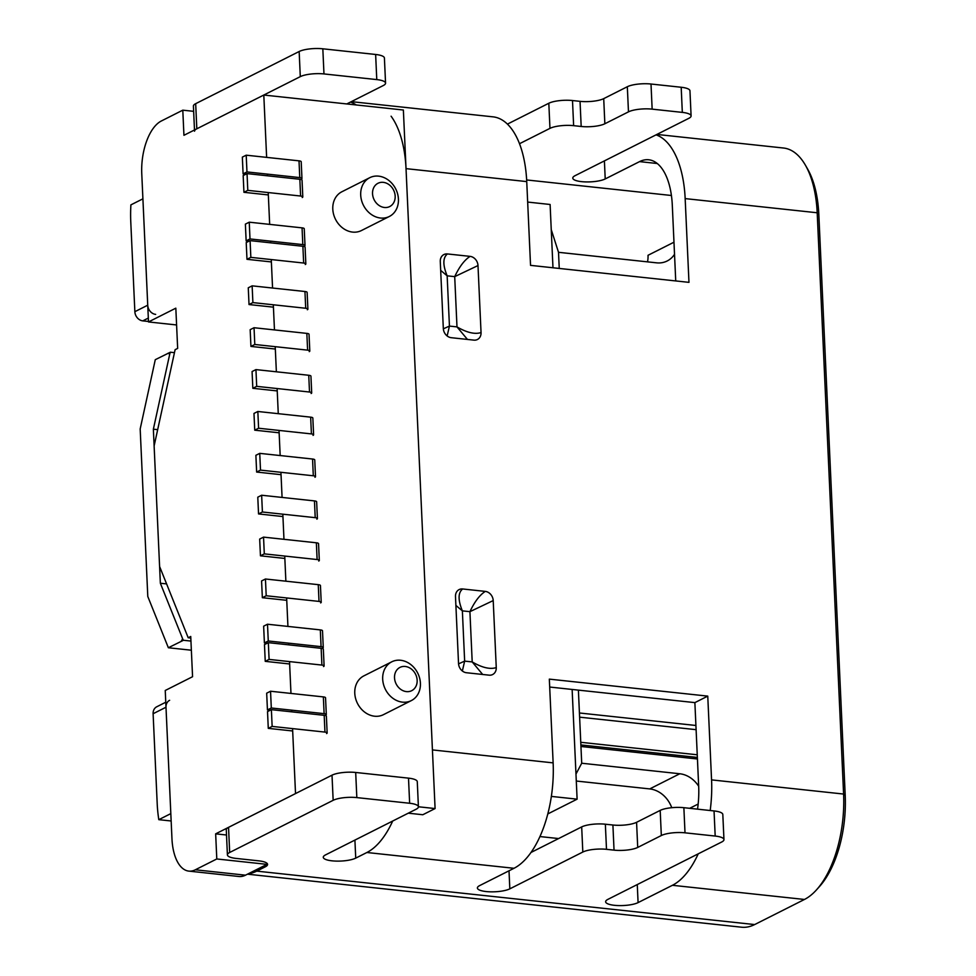 <?xml version="1.0" encoding="UTF-8"?>
<svg xmlns="http://www.w3.org/2000/svg" width="976" height="976" viewBox="0 0 976 976"><rect width="100%" height="100%" fill="white"/><g stroke="black" fill="none" stroke-linecap="round" stroke-linejoin="round"><path stroke-width="1.46" d="M268.339 194.932L243.939 192.309L247.794 190.357L300.608 196.03A4.343 1.135 -2.6 0 1 302.804 196.908A4.343 1.135 -2.6 0 1 302.231 197.518M247.794 190.357L247.038 173.606L243.17 175.558L243.939 192.309M247.038 173.606L299.852 179.279A4.343 1.135 -2.6 0 1 302.048 180.157L302.804 196.908M281.039 474.678L256.639 472.055L255.883 455.304L259.738 453.364L260.507 470.115L256.639 472.055M314.943 477.264A4.343 1.135 177.4 0 0 315.504 476.666L314.748 459.916A4.343 1.135 177.4 0 0 312.552 459.025L259.738 453.364M315.504 476.666A4.343 1.135 177.4 0 0 313.308 475.776L260.507 470.115M267.204 643.233L264.398 642.928L263.642 626.177L267.497 624.225L268.266 640.976L321.067 646.649A4.343 1.135 -2.6 0 1 323.263 647.527A4.343 1.135 -2.6 0 1 322.702 648.137M267.497 624.225L320.311 629.898A4.343 1.135 -2.6 0 1 322.507 630.777L323.263 647.527M264.398 642.928L268.266 640.976M245.903 174.179L243.097 173.887L246.965 171.935L299.778 177.595A4.343 1.135 -2.6 0 1 301.962 178.486A4.343 1.135 -2.6 0 1 301.401 179.084M246.965 171.935L246.208 155.184L242.341 157.124L243.097 173.887M246.208 155.184L299.01 160.845A4.343 1.135 -2.6 0 1 301.206 161.735L301.962 178.486M273.426 307.159L249.026 304.549L248.27 287.798L252.137 285.846L252.894 302.597L249.026 304.549M307.33 309.746A4.343 1.135 177.4 0 0 307.904 309.148A4.343 1.135 177.4 0 0 305.708 308.257L252.894 302.597M307.904 309.148L307.135 292.397A4.343 1.135 177.4 0 0 304.951 291.507L252.137 285.846M271.377 261.934L246.977 259.311L250.844 257.371L250.088 240.621L302.889 246.281A4.343 1.135 -2.6 0 1 305.085 247.172L305.842 263.923A4.343 1.135 -2.6 0 1 305.281 264.52M250.844 257.371L303.658 263.032A4.343 1.135 -2.6 0 1 305.842 263.923M246.977 259.311L246.22 242.56L250.088 240.621M275.33 349.042L250.93 346.419L250.173 329.668L254.041 327.729L254.797 344.479L250.93 346.419M309.233 351.628A4.343 1.135 177.4 0 0 309.807 351.031A4.343 1.135 177.4 0 0 307.611 350.14L254.797 344.479M309.807 351.031L309.038 334.28A4.343 1.135 177.4 0 0 306.842 333.389L254.041 327.729M289.628 663.973L265.24 661.35L264.472 644.599L268.339 642.659L269.095 659.41L321.909 665.071A4.343 1.135 -2.6 0 1 324.105 665.961A4.343 1.135 -2.6 0 1 323.532 666.559M268.339 642.659L321.153 648.32A4.343 1.135 -2.6 0 1 323.337 649.211L324.105 665.961M265.24 661.35L269.095 659.41M282.942 516.56L258.542 513.937L257.786 497.187L261.641 495.235L262.41 511.997L258.542 513.937M316.846 519.147A4.343 1.135 177.4 0 0 317.407 518.549L316.651 501.798A4.343 1.135 177.4 0 0 314.455 500.908L261.641 495.235M317.407 518.549A4.343 1.135 177.4 0 0 315.211 517.658L262.41 511.997M286.737 600.313L262.349 597.702L261.58 580.952L265.448 579L266.204 595.75L262.349 597.702M320.64 602.9A4.343 1.135 177.4 0 0 321.214 602.302L320.445 585.551A4.343 1.135 177.4 0 0 318.261 584.661L265.448 579M321.214 602.302A4.343 1.135 177.4 0 0 319.018 601.411L266.204 595.75M248.941 241.194L246.147 240.889L250.002 238.937L249.246 222.186L302.06 227.859A4.343 1.135 -2.6 0 1 304.244 228.738L305.012 245.488A4.343 1.135 -2.6 0 1 304.439 246.098M250.002 238.937L302.816 244.61A4.343 1.135 -2.6 0 1 305.012 245.488M246.147 240.889L245.379 224.138L249.246 222.186M279.136 432.795L254.736 430.184L253.98 413.434L257.835 411.482L258.603 428.232L254.736 430.184M313.04 435.394A4.343 1.135 177.4 0 0 313.601 434.784A4.343 1.135 177.4 0 0 311.417 433.905L258.603 428.232M313.601 434.784L312.845 418.033A4.343 1.135 177.4 0 0 310.649 417.155L257.835 411.482M292.678 730.975L268.278 728.364L267.522 711.614L271.377 709.662L324.191 715.323A4.343 1.135 -2.6 0 1 326.387 716.213L327.143 732.964A4.343 1.135 -2.6 0 1 326.582 733.562M268.278 728.364L272.145 726.412L271.377 709.662M272.145 726.412L324.947 732.085A4.343 1.135 -2.6 0 1 327.143 732.964M277.233 390.925L252.833 388.302L252.076 371.551L255.944 369.599L256.7 386.35L252.833 388.302M311.137 393.511A4.343 1.135 177.4 0 0 311.698 392.901A4.343 1.135 177.4 0 0 309.514 392.023L256.7 386.35M311.698 392.901L310.941 376.15A4.343 1.135 177.4 0 0 308.745 375.272L255.944 369.599M270.242 710.235L267.436 709.93L266.68 693.18L270.547 691.24L323.349 696.901A4.343 1.135 -2.6 0 1 325.545 697.791L326.313 714.542A4.343 1.135 -2.6 0 1 325.74 715.14M267.436 709.93L271.304 707.99L270.547 691.24M271.304 707.99L324.117 713.651A4.343 1.135 -2.6 0 1 326.313 714.542M284.846 558.443L260.446 555.82L259.677 539.069L263.544 537.117L264.301 553.868L260.446 555.82M318.737 561.029A4.343 1.135 177.4 0 0 319.311 560.419L318.554 543.669A4.343 1.135 177.4 0 0 316.358 542.79L263.544 537.117M319.311 560.419A4.343 1.135 177.4 0 0 317.115 559.541L264.301 553.868M696.108 729.67L579.622 717.165M697.364 757.437L580.879 744.932M697.254 754.79L580.769 742.297M406.406 691.606A13.03 10.858 63.2 0 0 417.155 680.26A13.03 10.858 63.2 0 0 405.272 666.474A13.03 10.858 63.2 0 0 394.524 677.832A13.03 10.858 63.2 0 0 406.406 691.606M400.599 660.264A21.716 18.093 -116.8 0 1 419.607 678.052A21.716 18.093 -116.8 0 1 411.323 700.597A21.716 18.093 -116.8 0 1 402.49 702.147A21.716 18.093 -116.8 0 1 383.495 684.359A21.716 18.093 -116.8 0 1 391.766 661.813A21.716 18.093 -116.8 0 1 400.599 660.264M384.422 207.485A13.03 10.858 63.2 0 0 395.17 196.127A13.03 10.858 63.2 0 0 383.287 182.353A13.03 10.858 63.2 0 0 372.539 193.699A13.03 10.858 63.2 0 0 384.422 207.485M378.615 176.144A21.716 18.093 -116.8 0 1 397.622 193.931A21.716 18.093 -116.8 0 1 389.339 216.477A21.716 18.093 -116.8 0 1 380.518 218.026A21.716 18.093 -116.8 0 1 361.51 200.239A21.716 18.093 -116.8 0 1 369.782 177.681A21.716 18.093 -116.8 0 1 378.615 176.144M391.766 661.813L363.853 675.88A21.716 18.093 63.2 0 0 355.581 698.426A21.716 18.093 63.2 0 0 374.589 716.213A21.716 18.093 63.2 0 0 383.422 714.676L411.323 700.597M369.782 177.681L341.881 191.76A21.716 18.093 63.2 0 0 333.597 214.305A21.716 18.093 63.2 0 0 352.604 232.093A21.716 18.093 63.2 0 0 361.437 230.543L389.339 216.477M674.526 254.297A26.071 21.716 -116.8 0 1 667.181 260.982A26.071 21.716 -116.8 0 1 656.592 262.837L558.516 252.308L559.248 268.437M697.437 758.986L580.952 746.481L581.708 763.232L575.974 774.041L577.109 799.161L551.355 796.404M698.682 786.253A26.071 21.716 63.2 0 0 679.784 773.761L581.708 763.232M695.925 725.485L579.427 712.98L580.952 746.481M578.39 690.117L579.427 712.98M266.631 157.368L263.801 95.038L183.939 135.298L182.793 110.166L161.333 121A43.444 21.167 -83.9 0 0 141.764 173.691L148.498 321.946L175.826 308.172L177.656 348.408L175.107 349.689L154.123 445.947L159.6 566.495L188.197 637.755L190.808 638.036M647.515 261.861A26.071 21.716 63.2 0 0 648.027 255.285L673.977 242.207M408.261 813.179L422.815 814.74L435.089 808.555L403.369 110.02L263.801 95.038M266.924 863.223L266.973 864.358L245.501 875.179A43.444 21.167 96.1 0 1 238.961 876.497L188.795 871.104A43.444 21.167 -83.9 0 1 171.959 838.738L165.237 690.483L192.565 676.71L190.735 636.474L188.197 637.755M188.795 871.104A43.444 21.167 -83.9 0 0 195.334 869.787L245.501 875.179M266.973 864.358L216.794 858.965L195.334 869.787M216.794 858.965L215.659 833.846L295.521 793.586L292.568 728.608M291.812 711.858L291.726 710.174M290.97 693.424L289.53 661.594M288.762 644.843L288.689 643.172M287.932 626.421L286.639 597.946M285.87 581.196L284.736 556.064M283.967 539.313L282.833 514.181M282.076 497.431L280.929 472.299M280.173 455.548L279.026 430.428M278.27 413.678L277.123 388.546M276.367 371.795L275.22 346.663M274.463 329.912L273.317 304.793M272.56 288.042L271.267 259.555M270.511 242.804L270.437 241.133M269.669 224.382L268.229 192.553M267.461 175.802L267.387 174.131M148.498 321.946L176.595 324.959M435.089 808.555L418.411 806.774A17.373 4.563 177.4 0 0 409.639 803.26L408.505 778.14L355.691 772.467L356.826 797.599L409.639 803.26M558.516 252.308L551.245 229.604L550.11 204.484L527.662 202.069M551.245 229.604L552.977 267.766M572.131 689.446L575.974 774.041M679.784 773.761L649.735 788.913A26.071 21.716 -116.8 0 1 671.744 807.701M649.735 788.913L576.291 781.032M226.505 835.005L215.659 833.846M547.78 813.947L577.109 799.161M698.169 804.041L689.678 808.311M182.793 110.166L193.651 111.337M165.761 702.232L156.746 706.783A8.686 7.235 63.2 0 0 153.11 713.724L157.185 803.346A86.888 42.334 96.1 0 0 158.807 819.669L170.824 813.606L165.993 707.234A8.686 7.235 -116.8 0 1 169.629 700.292M166.591 583.904L160.357 583.245L182.646 638.78A8.686 5.124 -149.8 0 0 183.451 640.268L168.36 647.747L147.791 596.47L140.178 428.952L155.282 359.68L170.373 352.214A8.686 7.405 120.6 0 0 169.726 354.166L153.366 429.196L157.673 429.66M148.315 318.078L142.777 320.872L148.474 321.482M142.777 320.872A8.686 7.235 -116.8 0 1 134.859 311.686L130.784 222.064A86.888 42.334 -83.9 0 1 130.894 204.875L142.911 198.823L147.73 305.195A8.686 7.235 63.2 0 0 155.66 314.382M160.357 583.245L153.366 429.196M322.824 48.8L375.638 54.473A17.373 4.563 -2.6 0 1 384.41 58.011L385.557 83.131A17.373 4.563 177.4 0 0 376.773 79.593L323.971 73.932A17.373 4.563 177.4 0 0 300.291 76.64L299.156 51.508A17.373 4.563 -2.6 0 1 322.824 48.8L323.971 73.932M507.435 124.111L548.817 103.249A17.373 4.563 -2.6 0 1 572.497 100.54L580.037 101.345A17.373 4.563 177.4 0 0 603.717 98.637L627.324 86.73A17.373 4.563 -2.6 0 1 651.004 84.021L652.151 109.141A17.373 4.563 177.4 0 0 628.471 111.862L627.324 86.73M675.734 280.942L672.293 205.094A60.817 29.634 -83.9 0 0 648.723 159.771A60.817 29.634 -83.9 0 0 639.573 161.613L605.218 178.937A17.373 4.563 -2.6 0 1 581.55 181.646A17.373 4.563 -2.6 0 1 572.778 178.108A17.373 4.563 -2.6 0 1 575.047 175.692L688.824 118.328A17.373 4.563 177.4 0 0 691.093 115.924A17.373 4.563 177.4 0 0 682.322 112.386L681.187 87.254L651.004 84.021M681.187 87.254A17.373 4.563 -2.6 0 1 689.959 90.805L691.093 115.924M194.492 129.979L193.407 106.079A17.373 4.563 -2.6 0 1 195.676 103.676L299.156 51.508M385.557 83.131A17.373 4.563 177.4 0 1 383.275 85.546L346.785 103.944M195.676 103.676L196.823 128.808L300.291 76.64M196.823 128.808A17.373 4.563 177.4 0 0 194.553 131.211M682.322 112.386L652.151 109.141M603.717 98.637L604.852 123.757L628.471 111.862M604.852 123.757A17.373 4.563 -2.6 0 1 581.184 126.477L580.037 101.345M572.497 100.54L573.632 125.66L581.184 126.477M573.632 125.66A17.373 4.563 177.4 0 0 549.964 128.368L548.817 103.249M519.513 143.716L549.964 128.368M350.494 102.077A86.888 42.334 96.1 0 1 356.216 104.957M530.968 852.487L581.684 826.916A17.373 4.563 -2.6 0 1 605.352 824.208L606.499 849.327A17.373 4.563 177.4 0 0 582.818 852.048L509.826 888.843A17.373 4.563 177.4 0 1 486.158 891.552A17.373 4.563 177.4 0 1 477.386 888.014A17.373 4.563 177.4 0 1 479.655 885.598L513.998 868.286A86.888 42.334 -83.9 0 0 553.136 762.878L432.429 749.922L406.028 168.641A86.888 42.334 -83.9 0 0 391.095 116.205M351.348 101.638L493.075 116.852A86.888 42.334 96.1 0 1 526.735 181.597L530.541 265.362L688.971 282.357L685.164 198.604A86.888 42.334 -83.9 0 0 656.043 134.859M247.489 874.179L741.577 927.2A86.888 42.334 -83.9 0 0 754.655 924.565L804.456 899.457A86.888 42.334 -83.9 0 0 816.448 889.917A86.888 42.334 -83.9 0 0 843.593 794.049L817.193 212.768A86.888 42.334 -83.9 0 0 805.444 165.249A86.888 42.334 -83.9 0 0 783.533 148.023L656.885 134.432M805.444 165.249L807.652 169.104A82.545 40.223 96.1 0 1 818.815 214.256L845.216 795.538A82.545 40.223 96.1 0 1 819.425 886.611L816.448 889.917M451.241 337.696L473.872 340.124A8.686 7.235 63.2 0 0 477.41 339.514A8.686 7.235 63.2 0 0 481.046 332.56L477.996 265.557A8.686 7.235 63.2 0 0 470.078 256.371L447.435 253.943A8.686 7.235 63.2 0 0 443.909 254.553A8.686 7.235 63.2 0 0 440.274 261.507L443.324 328.509A8.686 7.235 63.2 0 0 451.241 337.696M553.136 762.878L549.329 679.125L707.759 696.12L711.565 779.885A86.888 42.334 96.1 0 1 710.186 810.519M462.648 588.967L485.292 591.395A8.686 7.235 -116.8 0 1 493.209 600.582L496.259 667.596A8.686 7.235 -116.8 0 1 492.624 674.538A8.686 7.235 -116.8 0 1 489.086 675.16L466.455 672.732A8.686 7.235 -116.8 0 1 458.537 663.546L455.487 596.543A8.686 7.235 -116.8 0 1 459.123 589.589A8.686 7.235 -116.8 0 1 462.648 588.967C458 592.7 457.915 599.996 462.368 610.866L469.92 611.671L472.201 661.923C482.071 667.682 490.086 669.573 496.259 667.596M549.695 687.043L694.875 702.622L698.682 786.375A60.817 29.634 96.1 0 1 697.535 809.153M481.046 332.56C474.873 334.536 466.857 332.645 456.988 326.899L454.706 276.635L477.996 265.557M447.435 253.943C442.787 257.664 442.701 264.96 447.154 275.83L454.706 276.635C459.342 266.753 464.466 259.994 470.078 256.371M467.455 339.441L456.988 326.899L449.436 326.082L447.142 335.964M443.336 328.839L449.436 326.082L447.154 275.83L440.676 270.376M174.46 352.653L170.373 352.214M356.826 797.599A17.373 4.563 177.4 0 0 333.158 800.308L332.011 775.176A17.373 4.563 -2.6 0 1 355.691 772.467M754.655 924.565L256.725 871.129L265.313 866.798A17.373 4.563 177.4 0 0 267.583 864.394A17.373 4.563 177.4 0 0 258.811 860.856L236.18 858.429A17.373 4.563 -2.6 0 1 227.408 854.878A17.373 4.563 -2.6 0 1 229.677 852.475L333.158 800.308M605.352 824.208L612.904 825.013A17.373 4.563 177.4 0 0 636.572 822.304L660.191 810.397A17.373 4.563 -2.6 0 1 683.871 807.689L685.006 832.821L715.188 836.054A17.373 4.563 177.4 0 1 723.96 839.592A17.373 4.563 177.4 0 1 721.691 842.007L607.902 899.372A17.373 4.563 177.4 0 0 605.632 901.775A17.373 4.563 177.4 0 0 614.404 905.313A17.373 4.563 177.4 0 0 638.084 902.605L672.427 885.293L804.456 899.457M685.006 832.821A17.373 4.563 177.4 0 0 661.325 835.529L660.191 810.397M636.572 822.304L637.718 847.436L661.325 835.529M637.718 847.436A17.373 4.563 -2.6 0 1 614.038 850.145L612.904 825.013M606.499 849.327L614.038 850.145M408.505 778.14A17.373 4.563 -2.6 0 1 417.277 781.678L418.411 806.81A17.373 4.563 177.4 0 1 416.142 809.214L325.545 854.891A17.373 4.563 177.4 0 0 323.276 857.294A17.373 4.563 177.4 0 0 332.047 860.832A17.373 4.563 177.4 0 0 355.728 858.124L366.891 852.499A86.888 42.334 -83.9 0 0 392.694 821.036M229.677 852.475L228.543 827.343L332.011 775.176M715.188 836.054L714.042 810.934L683.871 807.689M714.042 810.934A17.373 4.563 -2.6 0 1 722.813 814.472L723.96 839.592M228.543 827.343A17.373 4.563 177.4 0 0 226.273 829.759L227.408 854.878M256.725 871.129A86.888 42.334 96.1 0 1 248.368 873.74M171.154 820.987L158.807 819.669M698.23 853.829A86.888 42.334 96.1 0 1 672.427 885.293M694.875 702.622L707.759 696.12M493.209 600.582L469.92 611.671C474.556 601.777 479.68 595.031 485.292 591.395M462.356 670.988L464.649 661.118L472.201 661.923L482.669 674.465M455.89 605.413L462.368 610.866L464.649 661.118L458.549 663.875M191.357 650.211L168.36 647.747M183.451 640.268L190.942 641.073M299.852 179.279L300.608 196.03M313.308 475.776L312.552 459.025M320.311 629.898L321.067 646.649M299.01 160.845L299.778 177.595M304.951 291.507L305.708 308.257M303.658 263.032L302.889 246.281M306.842 333.389L307.611 350.14M321.153 648.32L321.909 665.071M315.211 517.658L314.455 500.908M319.018 601.411L318.261 584.661M302.816 244.61L302.06 227.859M310.649 417.155L311.417 433.905M324.947 732.085L324.191 715.323M308.745 375.272L309.514 392.023M324.117 713.651L323.349 696.901M317.115 559.541L316.358 542.79M539.923 836.554L558.601 838.555M134.859 311.686L147.73 305.195M526.65 179.95L671.415 195.493M639.573 161.613L657.275 163.517M526.735 181.597L406.028 168.641M182.646 638.78L181.194 641.281M169.726 354.166L168.116 353.214M818.815 214.256L817.193 212.768L685.164 198.604M845.216 795.538L843.593 794.049L711.565 779.885M604.4 160.894L605.218 178.937M376.773 79.593L375.638 54.473M153.11 713.724L165.993 707.234M366.891 852.499L513.998 868.286M638.084 902.605L637.267 884.561M582.818 852.048L581.684 826.916M509.826 888.843L509.008 870.799M265.24 865.224L265.313 866.798M355.728 858.124L354.91 840.092"/></g></svg>
